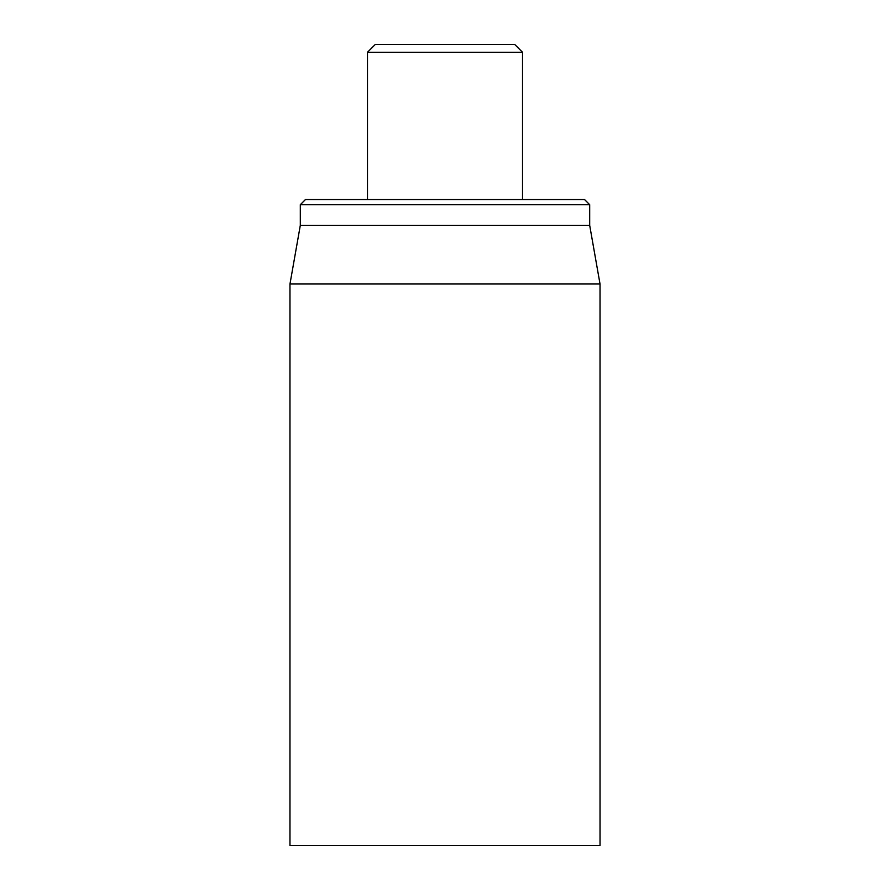 <?xml version="1.0" encoding="UTF-8"?>
<svg xmlns="http://www.w3.org/2000/svg" width="890" height="890" viewBox="0 0 890 890"><rect width="100%" height="100%" fill="white"/><g stroke="black" fill="none" stroke-linecap="round" stroke-linejoin="round"><path stroke-width="1.33" d="M289.973 283.988L289.973 845.5L600.027 845.5L600.027 283.988L289.973 283.988L300.308 225.37L589.692 225.37L589.692 204.7L584.53 199.527L305.47 199.527L300.308 204.7L589.692 204.7M300.308 225.37L300.308 204.7M367.481 52.254L522.519 52.254L514.765 44.5L375.235 44.5L367.481 52.254L367.481 199.527M589.692 225.37L600.027 283.988M522.519 52.254L522.519 199.527"/></g></svg>
